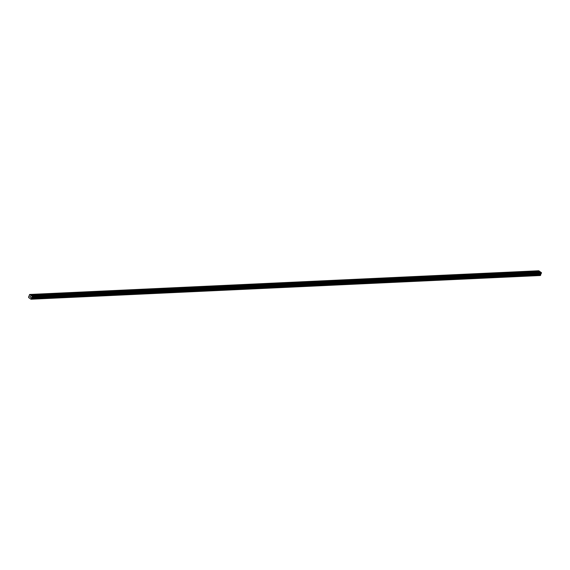 <?xml version="1.0" encoding="UTF-8"?>
<svg xmlns="http://www.w3.org/2000/svg" width="570" height="570" viewBox="0 0 570 570"><rect width="100%" height="100%" fill="white"/><g stroke="black" fill="none" stroke-linecap="round" stroke-linejoin="round"><path stroke-width="0.85" d="M537.139 272.147L536.748 271.512L537.767 272.118M528.312 272.553L527.913 271.926L528.932 272.524M519.477 272.966L519.085 272.339L520.104 272.937M510.649 273.379L510.257 272.745L511.276 273.351M501.821 273.785L501.422 273.158L502.441 273.757M492.986 274.198L492.594 273.572L493.613 274.17M484.158 274.612L483.766 273.978L484.785 274.583M475.33 275.025L474.931 274.391L475.95 274.989M466.495 275.431L466.103 274.804L467.122 275.403M457.667 275.844L457.275 275.217L458.287 275.816M448.832 276.258L448.44 275.623L449.459 276.229M440.004 276.664L439.613 276.037L440.631 276.635M431.176 277.077L430.778 276.45L431.796 277.048M422.341 277.49L421.95 276.856L422.969 277.462M413.514 277.896L413.122 277.269L414.141 277.868M404.686 278.31L404.287 277.683L405.306 278.281M395.851 278.723L395.459 278.089L396.478 278.694M387.023 279.129L386.631 278.502L387.65 279.101M378.195 279.542L377.796 278.915L378.815 279.514M369.36 279.956L368.968 279.321L369.987 279.927M360.532 280.369L360.14 279.735L361.159 280.333M351.704 280.775L351.305 280.148L352.324 280.746M342.869 281.188L342.477 280.561L343.496 281.16M334.041 281.601L333.649 280.967L334.668 281.573M325.214 282.007L324.815 281.381L325.833 281.979M316.379 282.421L315.987 281.794L317.006 282.392M307.551 282.834L307.159 282.2L308.178 282.805M298.723 283.24L298.324 282.613L299.343 283.212M289.888 283.653L289.496 283.026L290.515 283.625M281.06 284.067L280.668 283.433L281.687 284.038M272.232 284.48L271.833 283.846L272.852 284.444M263.397 284.886L263.005 284.259L264.024 284.858M254.569 285.299L254.177 284.672L255.196 285.271M245.741 285.713L245.342 285.078L246.361 285.684M236.906 286.119L236.514 285.492L237.533 286.09M228.078 286.532L227.686 285.905L228.698 286.503M219.251 286.945L218.852 286.311L219.87 286.917M210.416 287.351L210.024 286.724L211.042 287.323M201.588 287.764L201.196 287.137L202.208 287.736M192.753 288.178L192.361 287.544L193.38 288.149M183.925 288.591L183.533 287.957L184.552 288.555M175.097 288.997L174.698 288.37L175.717 288.969M166.262 289.41L165.87 288.783L166.889 289.382M157.434 289.824L157.042 289.19L158.061 289.795M148.606 290.23L148.207 289.603L149.226 290.201M139.771 290.643L139.379 290.016L140.398 290.615M130.943 291.056L130.551 290.422L131.57 291.028M122.115 291.462L121.716 290.835L122.735 291.434M113.28 291.876L112.889 291.249L113.907 291.847M104.453 292.289L104.061 291.655L105.079 292.26M95.625 292.702L95.226 292.068L96.245 292.666M86.79 293.108L86.398 292.481L87.417 293.08M77.962 293.522L77.57 292.894L78.589 293.493M69.134 293.935L68.735 293.301L69.754 293.906M60.299 294.341L59.907 293.714L60.926 294.312M51.471 294.754L51.079 294.127L52.098 294.726M42.643 295.167L42.244 294.533L43.263 295.139M33.808 295.573L33.416 294.947L34.435 295.545M30.538 296.642L30.581 297.405M30.089 296.329L30.075 297.006M28.671 296.635L28.6 297.533L31.022 299.229L32.212 296.3L29.604 294.476L28.813 296.635M540.239 275.524L31.044 299.221L540.41 275.36M540.631 274.541L31.414 298.26L540.631 274.555L541.5 272.887L540.559 271.983L31.343 295.695M540.396 271.99L538.821 270.771L29.604 294.476M540.609 275.317L31.393 299.022L540.574 275.346L540.631 274.555M33.694 295.082L42.038 294.697M30.474 295.082L539.69 271.377M30.509 295.232L33.21 295.103M42.529 294.669L50.873 294.284M51.357 294.262L59.7 293.871M60.185 293.849L68.528 293.457M69.02 293.436L77.363 293.051M77.848 293.03L86.191 292.638M86.676 292.617L95.019 292.225M95.511 292.203L103.854 291.819M104.338 291.79L112.682 291.405M113.174 291.384L121.51 290.992M122.001 290.971L130.345 290.586M130.829 290.558L139.173 290.173M139.664 290.151L148.001 289.76M148.492 289.738L156.835 289.346M157.32 289.325L165.663 288.94M166.155 288.919L174.491 288.527M174.983 288.506L183.326 288.114M183.811 288.092L192.154 287.708M192.646 287.686L200.982 287.294M201.474 287.273L209.817 286.881M210.302 286.86L218.645 286.475M219.137 286.446L227.48 286.062M227.964 286.04L236.308 285.648M236.792 285.627L245.136 285.242M245.627 285.214L253.971 284.829M254.455 284.808L262.798 284.416M263.283 284.394L271.626 284.002M272.118 283.981L280.461 283.596M280.946 283.575L289.289 283.183M289.774 283.162L298.117 282.77M298.609 282.748L306.952 282.364M307.437 282.335L315.78 281.951M316.264 281.929L324.608 281.537M325.099 281.516L333.443 281.131M333.927 281.103L342.271 280.718M342.755 280.697L351.099 280.305M351.59 280.283L359.934 279.891M360.418 279.87L368.761 279.485M369.253 279.464L377.589 279.072M378.081 279.051L386.424 278.659M386.909 278.637L395.252 278.253M395.744 278.224L404.08 277.839M404.572 277.818L412.915 277.426M413.4 277.405L421.743 277.02M422.235 276.992L430.571 276.607M431.062 276.585L439.406 276.193M439.89 276.172L448.234 275.78M448.725 275.759L457.062 275.374M457.553 275.353L465.897 274.961M466.381 274.94L474.724 274.548M475.216 274.526L483.559 274.142M484.044 274.113L492.387 273.728M492.872 273.707L501.215 273.315M501.707 273.294L510.05 272.909M510.535 272.88L518.878 272.496M519.363 272.474L527.706 272.082M528.198 272.061L536.541 271.669M537.026 271.648L539.726 271.527M32.283 296.592L541.5 272.887M32.212 296.3L541.429 272.595M31.072 299.193L540.289 275.488M31.514 298.694L540.731 274.989M31.5 298.616L540.716 274.911M31.357 298.024L540.574 274.32M31.364 297.861L540.581 274.149M31.435 297.675L540.652 273.971M31.528 297.568L540.745 273.864M31.906 297.405L541.122 273.7M32.048 297.248L541.258 273.543M31.357 299.058L540.574 275.346"/></g></svg>

